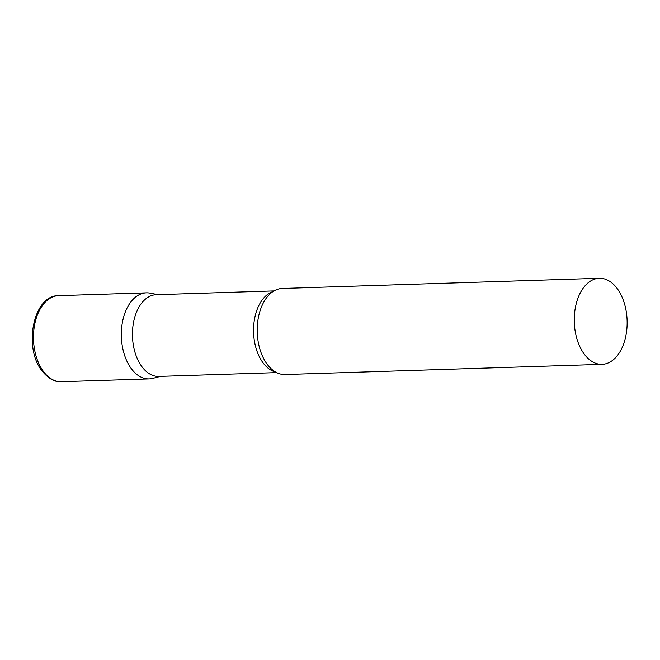 <?xml version="1.0" encoding="UTF-8"?>
<svg xmlns="http://www.w3.org/2000/svg" width="660" height="660" viewBox="0 0 660 660"><rect width="100%" height="100%" fill="white"/><g stroke="black" fill="none" stroke-linecap="round" stroke-linejoin="round"><path stroke-width="0.99" d="M61.297 381.719L149.168 378.898A43.048 26.425 -91.8 0 1 131.134 368.404A43.048 26.425 -91.8 0 1 122.628 321.238A43.048 26.425 -91.8 0 1 146.396 292.842L58.534 295.663A43.048 26.425 -91.8 0 0 34.765 324.06A43.048 26.425 -91.8 0 0 43.263 371.233A43.048 26.425 -91.8 0 0 61.297 381.719C54.747 382.28 48.254 378.584 41.819 370.656C23.265 347.358 33.214 295.16 58.534 295.663M274.04 290.92L156.23 294.707A40.87 25.08 88.2 0 0 138.039 308.814A40.87 25.08 88.2 0 0 135.168 352.902A40.87 25.08 88.2 0 0 158.854 376.406L276.672 372.611M157.954 294.649L150.035 293.131A43.048 26.425 88.2 0 0 127.231 307.7A43.048 26.425 88.2 0 0 125.095 356.771A43.048 26.425 88.2 0 0 152.773 378.37L160.578 376.349M599.313 278.281L282.274 288.469A43.048 26.425 88.2 0 0 266.566 297.775A43.048 26.425 88.2 0 0 263.109 303.328A43.048 26.425 88.2 0 0 268.76 366.25A43.048 26.425 88.2 0 0 285.037 374.525L602.085 364.337A43.048 26.425 88.2 0 0 621.25 349.478A43.048 26.425 88.2 0 0 624.269 303.039A43.048 26.425 88.2 0 0 599.313 278.281A43.048 26.425 88.2 0 0 580.156 293.139A43.048 26.425 88.2 0 0 577.137 339.578A43.048 26.425 88.2 0 0 602.085 364.337M272.984 291.58A40.87 25.08 88.2 0 0 259.141 304.92A40.87 25.08 88.2 0 0 255.362 345.7A40.87 25.08 88.2 0 0 275.566 372.025"/></g></svg>
